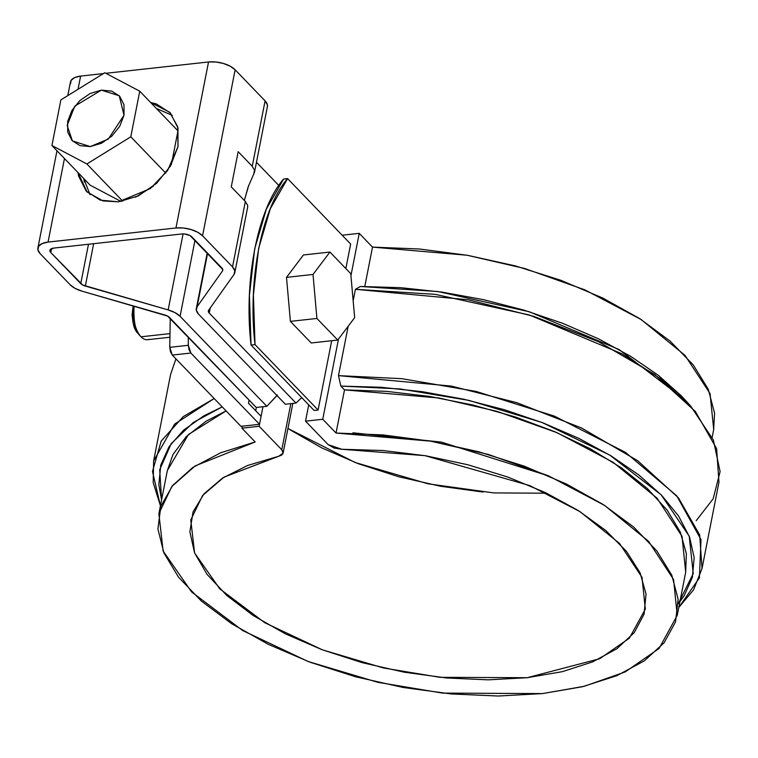 <?xml version="1.0" encoding="UTF-8"?>
<svg xmlns="http://www.w3.org/2000/svg" width="758" height="758" viewBox="0 0 758 758"><rect width="100%" height="100%" fill="white"/><g stroke="black" fill="none" stroke-linecap="round" stroke-linejoin="round"><path stroke-width="1.14" d="M318.095 410.04L255.02 344.606L253.409 294.919L258.639 248.463L270.322 208.706L287.585 178.604L350.66 244.038L287.585 178.604L283.615 179.04L287.585 178.604C261.7 208.09 247.506 280.46 255.02 344.606L251.05 345.042L249.429 295.355L254.66 248.899L266.342 209.142L283.615 179.04C257.72 208.535 243.526 280.896 251.05 345.042L314.115 410.476L251.05 345.042L255.02 344.606L318.095 410.04L331.691 340.721L318.095 410.04L314.115 410.476L318.095 410.04M352.906 432.799L441.355 442.104L549.124 476.09L441.355 442.104L352.906 432.799M345.847 268.559L350.66 244.038L345.847 268.559M255.711 410.732L256.356 407.453L255.711 410.732M242.304 426.195L241.916 428.185L259.141 426.28L262.979 406.714L259.141 426.28L241.916 428.185L242.304 426.195M359.245 233.341L342.171 235.226L359.245 233.341L350.935 275.666L359.245 233.341L372.51 247.117L364.797 286.448L372.51 247.117L359.245 233.341M679.926 601.625L684.228 595.636L692.395 577.264L694.167 557.547L689.515 536.967L678.552 516.009L661.526 495.182L638.852 474.982L611.09 455.899L578.885 438.38L543.022 422.869L504.364 409.708L463.83 399.239L422.405 391.706L381.075 387.281L340.844 386.078L338.485 375.636L401.854 378.678L476.109 391.431L554.468 416.151L625.464 452.365L676.705 495.779L701.017 539.63L699.397 577.89L678.78 607.461L693.589 589.819L702.022 568.519L699.691 534.977L678.429 497.826L637.781 460.779L581.585 428.014L516.899 402.706L451.351 386.097L338.485 375.636L348.178 326.224L338.485 375.636L340.844 386.078L344.502 389.877L336.04 433.036L322.766 419.269L305.531 421.164L328.176 444.652L305.531 421.164L308.724 404.886L305.531 421.164L322.766 419.269L338.504 339.025L322.766 419.269L336.04 433.036L430.591 441.156L488.247 454.421L548.451 475.797L604.59 505.406L648.545 541.297L673.578 579.51L677.226 615.373L659.09 648.469L625.293 671.882L584.352 686.265L542.463 693.589L442.53 693.106L377.73 682.295L308.174 661.516L242.569 630.476L191.566 591.894L163.131 551.057L158.877 513.678L171.801 486.513L195.194 465.886L255.181 441.952L241.916 428.185L255.181 441.952L220.578 452.82L192.731 467.515L172.597 485.527L160.857 506.24L157.92 528.951L163.88 552.876L178.537 577.198L201.391 601.094L231.664 623.73L268.304 644.347L310.079 662.227L355.54 676.771L403.142 687.468L451.247 693.958L498.224 696.024L542.463 693.589L582.438 686.739L616.785 675.7L644.338 660.862L664.15 642.737L675.539 621.92L678.116 599.152L671.806 575.189L656.798 550.867L633.631 527.009L603.084 504.44L566.207 483.926L524.261 466.161L478.686 451.768L431.027 441.232L382.932 434.921L336.04 433.036L344.502 389.877L386.646 391.365L429.89 396.472L473.039 405.037L514.909 416.834L554.316 431.529L590.179 448.717L621.503 467.913L647.417 488.607L667.201 510.2L680.305 532.107L686.369 553.71L685.668 572.347M685.507 400.347L681.063 395.581L658.399 375.381L630.628 356.298L598.422 338.779L562.559 323.268L523.901 310.107L483.377 299.637L441.942 292.105L400.622 287.68L360.382 286.477L355.417 289.319L435.158 294.341L529.397 314.996L622.242 353.92L660.853 379.009L690.699 406.108L713.373 440.047L720.1 471.618L713.174 498.783L696.214 520.68M690.699 406.108L685.26 400.072L619.04 349.523L529.217 311.728L437.868 291.527L360.382 286.477M702.022 568.519L718.963 482.202L716.623 448.66L695.37 411.509L654.713 374.461L598.526 341.697L533.84 316.389L468.283 299.77L355.417 289.319L353.162 300.812L355.417 289.319M677.226 615.373L685.696 572.214L682.039 536.351L657.006 498.139L613.051 462.247L556.912 432.638L496.717 411.262L439.062 397.997L344.502 389.877L340.844 386.078L399.93 388.911L468.842 400.366L541.961 422.462L609.688 455.046L661.184 494.832L689.221 536.181L693.238 573.541L678.315 603.576M158.877 513.678L167.347 470.519L188.458 434.505L226.102 410.902L206.167 421.145L186.231 436.665L172.966 454.544L167.3 470.737M161.577 499.929L158.848 484.703L160.772 465.024L169.081 446.689L183.578 430.146L203.902 415.801L222.217 406.875L193.328 422.471L171.289 443.506L159.701 469.733L161.577 499.929M214.192 398.547L183.246 416.606L161.179 441.099L152.491 471.457L160.431 505.766L153.201 482.656L153.628 460.93L174.634 424.092L214.192 398.547M175.922 358.847L170.559 374.604L153.628 460.93M287.945 428.469L355.18 462.522L428.024 483.812L493.742 492.908L546.698 493.221M278.755 456.24L224.093 477.085L202.613 495.476L190.779 519.931L194.579 552.914L219.773 588.862L264.788 622.725L322.453 649.862L383.387 667.959L440.01 677.33L527.151 677.709L599.682 658.721L629.367 638.198L645.333 609.11L641.998 577.321L619.485 543.42L580.022 511.65L529.776 485.594L425.011 455.653L341.886 449.276L383.093 450.527L425.513 455.738L467.677 464.711L508.116 477.152L545.438 492.615L578.335 510.579L605.68 530.41L626.515 551.426L640.131 572.896L646.043 594.073L644.054 614.226L634.228 632.655L616.908 648.725L592.69 661.867L562.427 671.645L527.151 677.709L488.095 679.841L446.614 677.984L404.137 672.185L362.144 662.663L322.093 649.729L285.368 633.849L253.238 615.562L226.822 595.504L207.048 574.375L194.579 552.904L189.86 531.832L193.053 511.896L204.044 493.79L222.454 478.127L247.648 465.469L278.755 456.24L283.113 453.076L281.786 449.769L259.141 426.28L281.786 449.769L290.835 403.644L281.786 449.769L283.037 451.777L282.914 453.672L281.426 455.226L278.755 456.24M712.15 437.357L713.704 429.454L710.047 393.591L685.014 355.369L641.06 319.488L584.93 289.878L524.726 268.503L467.07 255.238L372.51 247.117L419.411 248.994L467.506 255.313L515.165 265.85L560.74 280.242L602.686 297.998L639.562 318.521L670.11 341.091L693.276 364.949L708.275 389.271L714.595 413.233L713.619 429.871M328.176 444.652L341.886 449.276L334.06 448.035L328.176 444.652M483.083 492.056L440.616 486.266L398.623 476.735L358.562 463.811L321.837 447.921L289.717 429.634M276.992 395.543L266.825 406.297L256.223 407.463L169.47 317.46A7.656 3.582 11.1 0 0 164.893 315.006L82.063 291.176A19.907 9.314 11.1 0 1 70.153 284.781L40.202 253.712A19.907 9.314 11.1 0 1 37.919 247.894A19.907 9.314 11.1 0 1 48.057 242.086L64.458 158.507L48.057 242.086L175.96 227.978L208.535 61.976L105.855 73.299L208.535 61.976L215.841 61.985L223.458 63.483L230.243 66.23L235.141 69.802L202.566 235.804L232.517 266.873A19.907 9.314 11.1 0 1 234.828 272.596A19.907 9.314 11.1 0 1 234.032 274.415L208.658 310.183A7.656 3.582 11.1 0 0 208.346 310.884A7.656 3.582 11.1 0 0 209.236 313.082L210.241 307.938L209.236 313.082L295.99 403.076L285.387 404.251L198.634 314.248A19.907 9.314 11.1 0 1 196.322 308.534A19.907 9.314 11.1 0 1 197.118 306.715L207.616 253.21L197.118 306.715L222.501 270.947A7.656 3.582 11.1 0 0 222.805 270.246A7.656 3.582 11.1 0 0 221.914 268.048L191.964 236.979A7.656 3.582 11.1 0 0 181.731 233.966L53.827 248.074A7.656 3.582 11.1 0 0 49.924 250.301A7.656 3.582 11.1 0 0 50.805 252.547L51.572 248.633L50.805 252.547L80.755 283.615A7.656 3.582 11.1 0 0 85.341 286.069L93.651 243.678L85.341 286.069L168.162 309.908L175.079 312.666L180.072 316.294L266.825 406.297L256.223 407.463L167.556 316.067L82.063 291.176L75.146 288.41L70.153 284.781L40.202 253.712L37.928 249.846L38.62 246.274L42.173 243.555L48.057 242.086L175.96 227.978L183.275 227.987L190.893 229.484L197.667 232.232L202.566 235.804L232.517 266.873L234.809 270.805L234.032 274.415L208.658 310.183L208.355 311.566L209.236 313.082L295.99 403.076L285.387 404.251L198.634 314.248L196.341 310.325L197.118 306.715L222.501 270.947L222.795 269.554L190.078 235.596L184.545 233.966L181.731 233.966L53.827 248.074L50.199 249.685L49.933 251.059L50.805 252.547L82.679 285.008L168.162 309.908L183.076 233.89L168.162 309.908A19.907 9.314 11.1 0 1 180.072 316.294L266.825 406.297L277.39 395.003M70.494 83.844L71.186 80.272L74.748 77.553L80.623 76.084L103.448 73.564L80.623 76.084L78.036 89.283L80.623 76.084A19.907 9.314 -168.9 0 0 70.485 81.892M234.819 272.605L247.705 206.953L247.658 205.361L245.355 201.476L232.517 266.873L245.355 201.476L231.275 186.866L238.173 151.676L252.253 166.277L265.092 100.871L252.253 166.277L254.536 170.275L254.508 172.265L267.394 106.603A19.907 9.314 -168.9 0 0 265.092 100.871L235.141 69.802L265.092 100.871L267.375 104.803L267.356 106.793M256.469 162.288L278.849 185.502L256.469 162.288M90.041 194.683L83.768 178.547L84.403 182.138M169.745 112.288L150.653 102.52L156.347 103.922L170.351 112.942L177.95 127.912L177.997 146.55L170.474 166.021L156.536 183.37L138.288 195.943L118.523 201.827L100.245 200.14L86.241 191.12L78.633 176.15L77.989 172.549L87.094 192.039M169.64 112.175L177.637 126.614L177.997 146.55L167.556 170.626L150.302 188.581L118.523 201.827L102.936 200.917L86.952 191.878M172.322 115.368L156.423 108.508M80.755 283.615L88.478 244.247L80.755 283.615M195.014 240.144L180.072 316.294L195.014 240.144M222.501 270.947L222.786 269.497L222.501 270.947M254.508 172.265L248.169 186.885L244.36 200.444L248.69 185.492M175.96 227.978A19.907 9.314 11.1 0 1 202.566 235.804L235.141 69.802A19.907 9.314 -168.9 0 0 208.535 61.976L175.96 227.978M247.667 207.152L247.658 205.361L245.355 201.476L231.275 186.866L238.173 151.676L252.253 166.277L254.536 170.275L253.617 174.605M295.99 403.076L301.722 397.618L295.99 403.076M130.793 136.819L139.747 91.197L177.969 130.859L171.393 164.41L177.969 130.859L139.747 91.197L104.784 72.74L60.877 99.895L51.932 145.517L90.155 185.179L51.932 145.517L86.886 163.974L122.758 201.192L86.886 163.974L130.793 136.819L165.775 173.108L130.793 136.819L139.747 91.197L104.784 72.74L60.877 99.895L51.932 145.517L86.886 163.974L130.793 136.819M121.053 201.486L90.155 185.179L121.053 201.486M153.334 186.184L135.464 197.241L153.334 186.184M123.999 115.254L119.736 126.283L111.833 136.118L101.496 143.243L90.297 146.578L79.941 145.621L72.001 140.505L67.699 132.025L67.67 121.46L71.934 110.431L79.836 100.596L90.174 93.471L101.373 90.136L111.729 91.093L119.669 96.209L123.98 104.689L123.999 115.254L108.309 139.065L90.297 146.578L72.408 140.941L67.168 125.449L74.843 106.092L101.373 90.136L119.262 95.773L123.999 115.254M138.392 333.842L135.189 329L132.972 322.368L132.072 314.958L133.114 305.862C131.627 319.933 133.285 329.161 138.098 333.529L140.704 336.419C135.616 332.051 133.399 321.951 134.052 306.128A22.967 11.294 83.7 0 0 141.054 336.798L169.801 333.634L141.054 336.798A22.967 11.294 83.7 0 0 149.042 339.309M290.399 321.373L286.505 277.371L303.427 254.972L329.938 252.054L350.755 273.647L329.938 252.054L303.427 254.972L286.505 277.371L313.016 274.453L329.938 252.054L313.016 274.453L286.505 277.371L290.399 321.373L316.91 318.455L313.016 274.453L316.91 318.455L290.399 321.373L311.225 342.976L290.399 321.373M337.736 340.048L316.91 318.455L337.736 340.048L311.225 342.976L337.736 340.048L354.659 317.649L337.736 340.048M350.755 273.647L354.659 317.649L350.755 273.647M172.293 355.085L170.484 351.797L169.764 347.335L170.256 318.284L169.764 347.335L188.325 345.288L189.045 349.751L190.855 353.038L172.293 355.085L169.764 347.335L188.325 345.288L188.297 336.997L188.325 345.288L190.855 353.038L259.53 424.291L261.093 416.322L248.472 403.228L261.093 416.322L259.53 424.291L190.855 353.038L172.293 355.085L240.978 426.337L259.53 424.291L240.978 426.337L172.293 355.085M248.472 403.228L249.098 400.063L248.472 403.228M292.853 403.427L283.132 453M37.938 247.809L56.973 150.747M67.794 95.622L70.466 81.978M207.256 252.831L196.36 308.335M169.754 337.253L147.478 339.707"/></g></svg>
